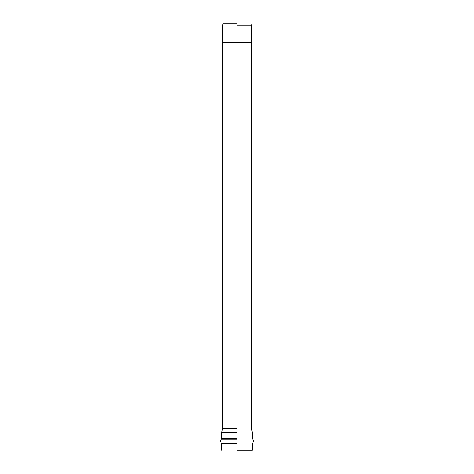 <?xml version="1.0" encoding="UTF-8"?>
<svg xmlns="http://www.w3.org/2000/svg" width="474" height="474" viewBox="0 0 474 474"><rect width="100%" height="100%" fill="white"/><g stroke="black" fill="none" stroke-linecap="round" stroke-linejoin="round"><path stroke-width="0.71" d="M237 25.809L251.463 25.809L237 25.809M237 428.686L222.537 428.686L237 428.686M237 450.3L252.281 450.3L237 450.3M237 23.7L222.999 23.7L237 23.7M237 432.347L221.719 432.347L237 432.347M237 438.491L221.719 438.491L237 438.491M237 438.93L221.589 438.93L237 438.93M237 439.913L220.92 439.913L237 439.913M237 442.947L221.411 442.947L237 442.947M237 443.569L221.719 443.569L237 443.569M251.475 42.387L222.525 42.387L251.475 42.387L251.463 25.809L251.001 23.7M222.525 42.66L251.475 42.66L222.525 42.387M222.999 23.7L222.537 25.809L222.537 42.387M251.463 42.66L251.463 428.686L252.281 432.347L252.281 438.491L253.08 439.913C253.714 441.039 253.549 442.046 252.589 442.947L252.281 450.3M222.537 42.66L222.537 428.686L221.719 432.347L221.719 438.491L220.92 439.913C220.286 441.039 220.451 442.046 221.411 442.947L221.719 450.3"/></g></svg>
